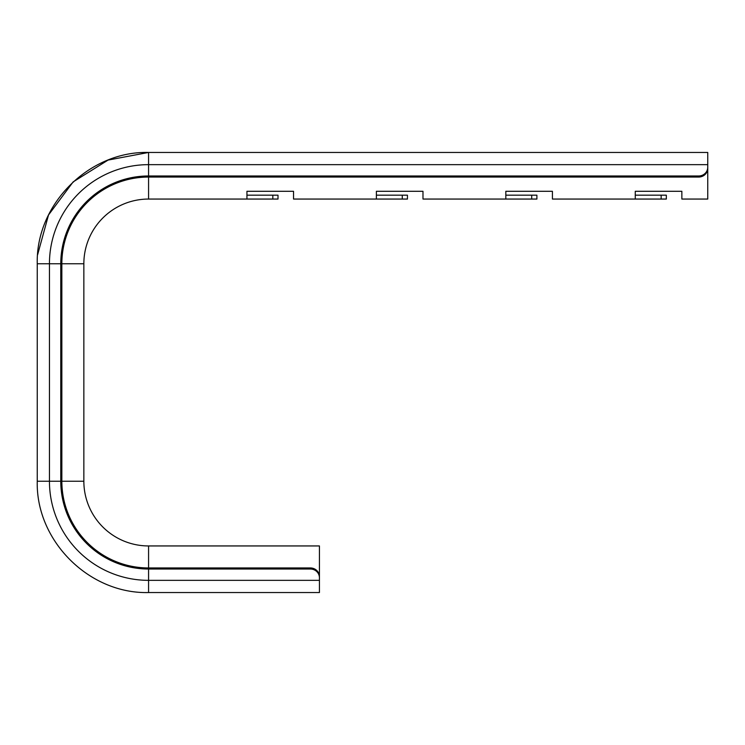 <?xml version="1.0" encoding="UTF-8"?>
<svg xmlns="http://www.w3.org/2000/svg" width="745" height="745" viewBox="0 0 745 745"><rect width="100%" height="100%" fill="white"/><g stroke="black" fill="none" stroke-linecap="round" stroke-linejoin="round"><path stroke-width="1.12" d="M376.383 195.171L407.45 195.171L407.45 199.055L376.383 199.055L376.383 191.288L376.383 195.171M148.572 545.945L148.572 567.951L310.367 567.951A9.061 8.716 0 0 1 319.428 576.667L319.428 545.945L148.572 545.945A64.722 64.722 0 0 1 83.85 481.233L83.85 263.767A64.722 64.722 0 0 1 148.572 199.055L278.006 199.055L278.006 195.171L246.94 195.171L246.94 191.288L293.539 191.288L293.539 199.055L376.383 199.055M505.827 195.171L536.894 195.171L536.894 199.055L505.827 199.055L505.827 191.288L505.827 195.171M422.983 195.171L422.983 191.288L376.383 191.288L422.983 191.288L422.983 199.055L505.827 199.055M635.261 195.171L666.328 195.171L666.328 199.055L635.261 199.055L635.261 191.288L635.261 195.171M552.418 195.171L552.418 191.288L505.827 191.288L552.418 191.288L552.418 199.055L635.261 199.055M681.861 195.171L681.861 191.288L635.261 191.288L681.861 191.288L681.861 199.055L707.75 199.055L707.75 166.163M246.94 199.055L246.94 191.288L293.539 191.288L293.539 195.171M707.75 164.654L707.75 152.455L148.572 152.455L148.572 164.654L707.75 164.654L707.75 168.333A9.061 8.716 180 0 1 698.689 177.049L698.689 175.978A9.061 8.716 0 0 0 707.75 167.262M83.85 481.233L61.844 481.233A86.727 86.727 0 0 0 148.572 567.951L148.572 569.022A87.789 87.789 0 0 1 60.773 481.233L60.773 263.767A87.789 87.789 0 0 1 148.572 175.978L698.689 175.978M319.428 576.667L319.428 577.738A9.061 8.716 180 0 0 310.367 569.022L148.572 569.022L148.572 580.346A99.113 99.113 0 0 1 49.449 481.233L61.844 481.233L61.844 263.767A86.727 86.727 0 0 1 148.572 177.049L698.689 177.049M319.428 577.738L319.428 592.545L148.572 592.545C89.093 594.082 35.723 540.721 37.25 481.233L37.25 263.767C35.723 204.279 89.083 150.918 148.572 152.455L108.072 160.082L73.122 181.92L48.518 214.97L37.623 254.706M536.894 195.171L536.894 199.055M148.572 199.055L148.572 164.654A99.113 99.113 0 0 0 49.449 263.767L37.25 263.767M83.85 263.767L49.449 263.767L49.449 481.233L37.25 481.233C35.723 540.721 89.093 594.082 148.572 592.545L148.572 580.346L319.428 580.346M310.367 569.022L310.367 567.951M661.15 195.171L661.15 199.055M531.716 195.171L531.716 199.055M402.272 195.171L402.272 199.055M272.828 195.171L272.828 199.055"/></g></svg>
